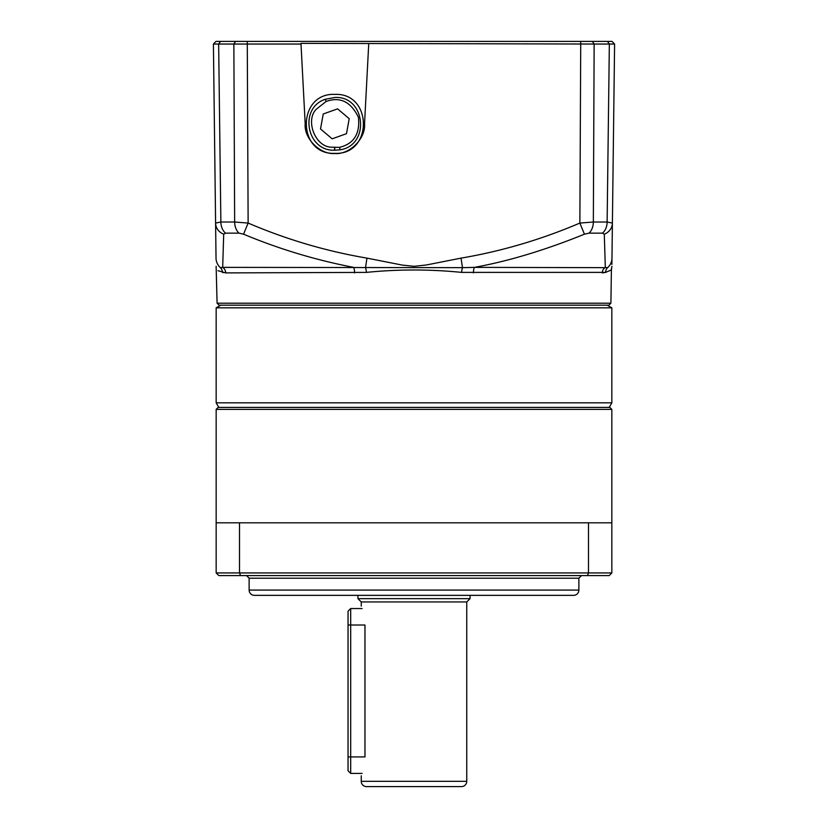 <?xml version="1.0" encoding="UTF-8"?>
<svg xmlns="http://www.w3.org/2000/svg" width="828" height="828" viewBox="0 0 828 828"><rect width="100%" height="100%" fill="white"/><g stroke="black" fill="none" stroke-linecap="round" stroke-linejoin="round"><path stroke-width="1.24" d="M609.201 407.407L611.84 402.832L216.16 402.832L218.799 407.407M607.276 305.19L611.84 307.83L216.16 307.83L216.16 402.832M348.05 625.026L350.689 625.026L350.689 608.539L348.05 611.178L348.05 756.927L350.689 756.927L350.689 625.026L364.972 625.026C360.863 600.559 360.863 600.559 364.972 625.026L364.972 756.927C360.863 781.404 360.863 781.404 364.972 756.927L350.689 756.927L350.689 773.414L362.105 773.414M348.05 756.927L348.05 770.775L350.689 773.414M334.864 153.356C372.859 155.115 372.921 92.653 334.864 94.392C296.869 92.622 296.807 155.084 334.864 153.356M334.864 97.476C365.738 95.789 370.395 145.324 340.08 149.827L334.75 150.189C306.691 151.679 298.535 108.054 325.238 99.288L334.864 97.476M610.909 303.214L608.901 305.19L219.099 305.19L217.091 303.214L610.909 303.214L611.406 268.593M220.548 41.4L218.654 44.039L213.407 44.039L215.984 41.4L612.016 41.4L614.593 44.039L612.399 223.063L607.131 222.018L612.399 223.063L611.975 258.129L612.399 223.063A13.186 12.223 -179.3 0 1 604.295 234.189L605.32 267.372A6.593 6.293 -90 0 0 602.287 272.898L605.62 272.391L611.499 269.907M614.593 44.039L609.346 44.039L607.131 222.018A13.186 9.667 90 0 1 602.463 233.144L589.008 233.144L584.433 234.189C545.166 250.118 508.485 261.172 474.382 267.372L607.607 267.661A6.593 6.376 72.5 0 0 605.62 272.391L461.61 272.391C429.867 269.193 398.123 269.193 366.39 272.391L225.713 272.898L218.002 270.684M217.091 303.214L216.129 266.305M611.892 264.442L611.975 258.129A13.186 13.041 0.7 0 1 607.607 267.661C612.906 268.81 612.906 268.81 607.607 267.661L607.607 267.661M605.32 267.372L604.295 234.189L602.463 233.144M303.948 41.4L306.246 41.4M359.28 41.4L360.811 41.4M609.346 44.039L594.142 44.039L593.345 222.018L607.131 222.018L609.346 44.039L607.452 41.4M225.713 272.898A6.593 6.293 90 0 0 222.68 267.372L220.393 267.661C215.166 268.789 215.166 268.789 220.393 267.661A13.186 13.041 179.3 0 1 216.025 258.129L213.407 44.039L215.601 223.063L220.869 222.018L218.654 44.039L301.009 44.039L300.968 43.366L594.142 44.039L592.393 41.4M214.649 44.039L213.759 44.039M584.433 234.189L579.869 223.063L593.345 222.018A13.186 8.973 90 0 1 589.008 233.144M473.43 272.898A6.593 1.987 90 0 1 474.382 267.382L462.479 267.661L461.041 258.129L426.203 265.012L414.124 266.316L402.242 265.084L366.959 258.129C326.222 251.205 286.612 239.52 248.131 223.063L243.567 234.189C279.026 249 315.716 260.054 353.618 267.372A6.593 1.987 -90 0 1 354.57 272.898M580.728 41.4L579.869 223.063C541.305 239.54 501.696 251.226 461.041 258.129M220.393 267.661A6.593 6.376 107.5 0 1 222.38 272.391L223.322 272.65M301.009 44.039L305.19 123.838C303.866 138.514 320.177 154.836 334.864 153.511C349.551 154.836 365.862 138.514 364.537 123.838L368.719 44.039M235.607 41.4L233.858 44.039L234.655 222.018L248.131 223.063L247.272 41.4M216.025 258.129L216.015 256.794M461.61 272.391A6.593 1.594 -85.5 0 1 462.479 267.661L222.68 267.372L223.705 234.189L225.537 233.144L238.992 233.144L243.567 234.189M366.39 272.391A6.593 1.594 85.5 0 0 365.521 267.661L366.959 258.129M215.601 223.063A13.186 12.223 -0.7 0 0 223.705 234.189L222.68 267.372M316.244 109.255L326.108 101.492C340.039 96.431 350.813 101.689 358.421 117.265C360.19 133.763 353.908 143.793 339.584 147.343L331.086 147.187C314.826 146.463 305.294 120.091 316.244 109.255M323.241 113.985L337.586 108.851L323.241 113.985L320.519 128.971L332.142 138.825L320.519 128.971L320.715 127.905M337.586 108.851L349.209 118.694L346.487 133.681L332.142 138.825M349.106 119.232L349.209 118.694M466.754 781.321A5.278 5.278 0 0 1 461.486 786.6L366.514 786.6A5.278 5.278 0 0 1 361.246 781.321L466.754 781.321L466.754 601.946L361.246 601.946L361.246 606.137M414 595.353L573.587 595.353A5.278 5.278 0 0 0 578.865 590.074L249.135 590.074A5.278 5.278 0 0 0 254.413 595.353L414 595.353M414 407.407L609.863 407.407L611.84 409.384L216.16 409.384L218.137 407.407L414 407.407M246.496 575.574L249.135 578.203L578.865 578.203L581.504 575.574M588.48 522.81L588.48 572.935L216.16 572.935L216.16 522.81L611.84 522.81L611.84 409.384M239.52 522.81L239.52 572.935L240.524 575.574L587.476 575.574L588.48 572.935L611.84 572.935L611.84 522.81M587.476 575.574L609.201 575.574L611.84 572.935M216.16 572.935L218.799 575.574L240.524 575.574M218.654 44.039L220.869 222.018L234.655 222.018A13.186 8.973 90 0 0 238.992 233.144M220.869 222.018A13.186 9.667 90 0 0 225.537 233.144M339.584 147.343L340.08 149.827M325.238 99.288L326.108 101.492M334.75 150.189L334.76 147.57M470.056 595.353L470.056 598.654L357.944 598.654L361.246 601.946M220.724 305.19L216.16 307.83M611.84 307.83L611.84 402.832M350.689 608.539L362.105 608.539M611.623 268.727L611.871 266.316M334.584 147.539L334.553 150.199M361.246 775.815L361.246 781.321M357.944 595.353L357.944 598.654M470.056 598.654L466.754 601.946M578.865 578.203L578.865 590.074M216.16 522.81L216.16 409.384M249.135 578.203L249.135 590.074"/></g></svg>
